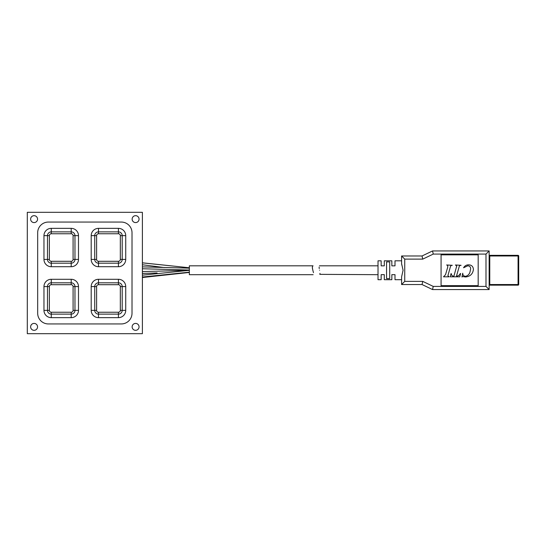 <?xml version="1.0" encoding="UTF-8"?>
<svg xmlns="http://www.w3.org/2000/svg" width="546" height="546" viewBox="0 0 546 546"><rect width="100%" height="100%" fill="white"/><g stroke="black" fill="none" stroke-linecap="round" stroke-linejoin="round"><path stroke-width="0.82" d="M30.631 326.863A3.46 3.46 0 0 0 34.091 330.323A3.46 3.46 0 0 0 37.551 326.863A3.46 3.46 0 0 0 34.091 323.409A3.46 3.46 0 0 0 30.631 326.863M132.139 326.863A3.46 3.46 0 0 0 135.599 330.323A3.46 3.46 0 0 0 139.059 326.863A3.46 3.46 0 0 0 135.599 323.409A3.46 3.46 0 0 0 132.139 326.863M132.139 219.137A3.46 3.46 0 0 0 135.599 222.591A3.46 3.46 0 0 0 139.059 219.137A3.46 3.46 0 0 0 135.599 215.677A3.46 3.46 0 0 0 132.139 219.137M30.631 219.137A3.46 3.46 0 0 0 34.091 222.591A3.46 3.46 0 0 0 37.551 219.137A3.46 3.46 0 0 0 34.091 215.677A3.46 3.46 0 0 0 30.631 219.137M98.492 279.286A7.296 7.296 0 0 0 91.196 286.582L91.196 310.36A7.296 7.296 0 0 0 98.492 317.649L118.427 317.649A7.296 7.296 0 0 0 125.723 310.36L125.723 286.582A7.296 7.296 0 0 0 118.427 279.286L98.492 279.286L98.492 282.814L118.427 282.814A3.774 3.774 0 0 1 122.202 286.582L122.202 310.36A3.774 3.774 0 0 1 118.427 314.127L98.492 314.127A3.774 3.774 0 0 1 94.717 310.36L94.717 286.582A3.774 3.774 0 0 1 98.492 282.814L98.492 284.698A1.884 1.884 0 0 0 96.608 286.582L96.608 310.36A1.884 1.884 0 0 0 98.492 312.244L118.427 312.244A1.884 1.884 0 0 0 120.318 310.36L120.318 286.582A1.884 1.884 0 0 0 118.427 284.698L98.492 284.698M43.967 259.418A7.296 7.296 0 0 0 51.263 266.714L71.198 266.714A7.296 7.296 0 0 0 78.494 259.418L78.494 235.64A7.296 7.296 0 0 0 71.198 228.351L51.263 228.351A7.296 7.296 0 0 0 43.967 235.64L43.967 259.418L47.488 259.418L47.488 235.64A3.774 3.774 0 0 1 51.263 231.873L71.198 231.873A3.774 3.774 0 0 1 74.973 235.64L74.973 259.418A3.774 3.774 0 0 1 71.198 263.186L51.263 263.186A3.774 3.774 0 0 1 47.488 259.418L49.372 259.418A1.884 1.884 0 0 0 51.263 261.302L71.198 261.302A1.884 1.884 0 0 0 73.082 259.418L73.082 235.64A1.884 1.884 0 0 0 71.198 233.756L51.263 233.756A1.884 1.884 0 0 0 49.372 235.64L49.372 259.418M132.016 232.753L132.016 313.247A10.695 10.695 0 0 1 121.321 323.942L48.369 323.942A10.695 10.695 0 0 1 37.674 313.247L37.674 232.753A10.695 10.695 0 0 1 48.369 222.058L121.321 222.058A10.695 10.695 0 0 1 132.016 232.753M91.196 259.418A7.296 7.296 0 0 0 98.492 266.714L118.427 266.714A7.296 7.296 0 0 0 125.723 259.418L125.723 235.64A7.296 7.296 0 0 0 118.427 228.351L98.492 228.351A7.296 7.296 0 0 0 91.196 235.64L91.196 259.418L94.717 259.418L94.717 235.64A3.774 3.774 0 0 1 98.492 231.873L118.427 231.873A3.774 3.774 0 0 1 122.202 235.64L122.202 259.418A3.774 3.774 0 0 1 118.427 263.186L98.492 263.186A3.774 3.774 0 0 1 94.717 259.418L96.608 259.418A1.884 1.884 0 0 0 98.492 261.302L118.427 261.302A1.884 1.884 0 0 0 120.318 259.418L120.318 235.64A1.884 1.884 0 0 0 118.427 233.756L98.492 233.756A1.884 1.884 0 0 0 96.608 235.64L96.608 259.418M78.494 286.582A7.296 7.296 0 0 0 71.198 279.286L51.263 279.286A7.296 7.296 0 0 0 43.967 286.582L43.967 310.36A7.296 7.296 0 0 0 51.263 317.649L71.198 317.649A7.296 7.296 0 0 0 78.494 310.36L78.494 286.582L74.973 286.582L74.973 310.36A3.774 3.774 0 0 1 71.198 314.127L51.263 314.127A3.774 3.774 0 0 1 47.488 310.36L47.488 286.582A3.774 3.774 0 0 1 51.263 282.814L71.198 282.814A3.774 3.774 0 0 1 74.973 286.582L73.082 286.582A1.884 1.884 0 0 0 71.198 284.698L51.263 284.698A1.884 1.884 0 0 0 49.372 286.582L49.372 310.36A1.884 1.884 0 0 0 51.263 312.244L71.198 312.244A1.884 1.884 0 0 0 73.082 310.36L73.082 286.582M27.3 333.688L142.39 333.688L142.39 212.312L27.3 212.312L27.3 333.688M391.851 265.847L394.997 265.847L394.997 260.817L401.597 260.817L401.597 255.978L404.743 259.118L404.743 281.381L401.597 284.527L401.597 276.829L403.084 270.25L401.597 263.67L401.597 255.978L422.038 255.978L432.541 250.942L489.141 250.942L489.141 289.557L432.541 289.557L422.038 284.527L401.597 284.527L401.597 279.689L394.997 279.689L394.997 274.652L391.851 274.652L391.851 279.689L384.302 279.689L384.302 274.652L381.156 274.652L381.156 279.689L378.016 279.689L378.016 260.817L381.156 260.817L381.156 265.847L384.302 265.847L384.302 260.817L391.851 260.817L391.851 265.847M386.568 270.25L386.568 261.909L389.714 261.909L389.714 278.596L386.568 278.596L386.568 270.25M401.815 265.117L401.597 263.67M319.574 270.25C319.055 264.544 319.055 264.544 319.574 270.25C320.024 275.962 320.024 275.962 319.574 270.25M319.123 267.117L319.226 268.584M319.997 273.382L319.799 274.345M319.799 274.351L378.016 274.686M404.743 281.381L422.754 281.381L433.251 286.418L485.995 286.418L485.995 254.088L489.141 250.942L432.541 250.942L433.251 254.088L422.754 259.118L404.743 259.118M478.18 254.845L441.072 254.845L441.072 285.66L478.18 285.66L478.18 254.845M422.038 255.978L422.754 259.118M422.754 281.381L422.038 284.527M433.251 286.418L432.541 289.557M485.995 286.418L489.141 289.557M489.141 255.978L489.769 255.978L489.769 255.344A0.628 0.628 0 0 1 489.141 254.716A0.628 0.628 0 0 0 489.769 255.344L518.072 255.344L518.072 255.978L489.769 255.978L489.769 284.527L518.072 284.527L518.072 255.978L518.7 255.978L518.7 284.527A0.628 0.628 0 0 1 518.072 285.155L489.769 285.155A0.628 0.628 0 0 0 489.141 285.783A0.628 0.628 0 0 1 489.769 285.155L489.769 284.527L489.141 284.527M518.7 255.978A0.628 0.628 0 0 0 518.072 255.344A0.628 0.628 0 0 1 518.7 255.978A0.628 0.628 0 0 0 518.072 255.344M447.884 275.737L449.194 276.815L443.495 276.815L445.522 274.686L447.74 267.11L447.727 265.554L446.635 264.981L452.313 265.308C451.167 265.329 450.498 265.929 450.3 267.11L447.884 275.737M460.612 273.526L459.787 276.815L450.259 276.815L451.078 273.526L451.392 274.01C451.542 275.464 452.381 276.18 453.91 276.153L456.709 266.059L455.425 264.981L461.097 265.308C459.93 265.322 459.247 265.929 459.05 267.13L456.47 276.153C458.251 276.051 459.52 275.177 460.285 273.526L460.612 273.526M461.923 276.979L462.749 273.198C462.749 275.054 463.629 276.092 465.39 276.324C467.669 275.873 469.185 274.501 469.942 272.195L470.638 268.844C470.597 266.926 469.628 265.909 467.724 265.806L463.568 267.779C464.701 265.847 466.373 264.858 468.57 264.817C471.56 264.94 473.177 266.468 473.43 269.417C472.809 274.017 470.147 276.542 465.445 276.979L462.817 276.542L461.923 276.979M313.124 274.686L189.339 274.686L189.339 265.82L313.042 265.82L312.742 266.161M313.479 272.672L312.844 270.25C313.67 275.948 313.67 275.948 312.844 270.25C312.196 267.567 312.264 266.086 313.042 265.82C312.264 266.086 312.196 267.56 312.844 270.25L312.312 267.745M189.339 268.161L142.39 266.864L189.339 268.161M189.339 270.045L142.39 268.755M189.339 272.181L142.39 277.034M189.339 272.447L142.39 277.511M189.339 270.325L142.39 275.184M187.885 270.359L142.39 271.594M157.057 272.939L142.39 273.485L156.989 272.945M142.39 262.817L189.339 267.765L142.39 262.858M164.36 267.56L142.39 264.762M49.372 235.64L43.967 235.64M51.263 261.302L51.263 266.714M71.198 261.302L71.198 266.714M73.082 259.418L78.494 259.418M73.082 235.64L78.494 235.64M71.198 233.756L71.198 228.351M51.263 233.756L51.263 228.351M96.608 235.64L91.196 235.64M98.492 261.302L98.492 266.714M118.427 261.302L118.427 266.714M120.318 259.418L125.723 259.418M120.318 235.64L125.723 235.64M118.427 233.756L118.427 228.351M98.492 233.756L98.492 228.351M118.427 284.698L118.427 279.286M96.608 286.582L91.196 286.582M96.608 310.36L91.196 310.36M98.492 312.244L98.492 317.649M118.427 312.244L118.427 317.649M120.318 310.36L125.723 310.36M120.318 286.582L125.723 286.582M73.082 310.36L78.494 310.36M71.198 284.698L71.198 279.286M51.263 284.698L51.263 279.286M49.372 286.582L43.967 286.582M49.372 310.36L43.967 310.36M51.263 312.244L51.263 317.649M71.198 312.244L71.198 317.649M485.995 254.088L433.251 254.088M518.072 285.155A0.628 0.628 0 0 0 518.7 284.527L518.072 284.527L518.072 285.155M319.424 265.82L378.016 265.82"/></g></svg>
